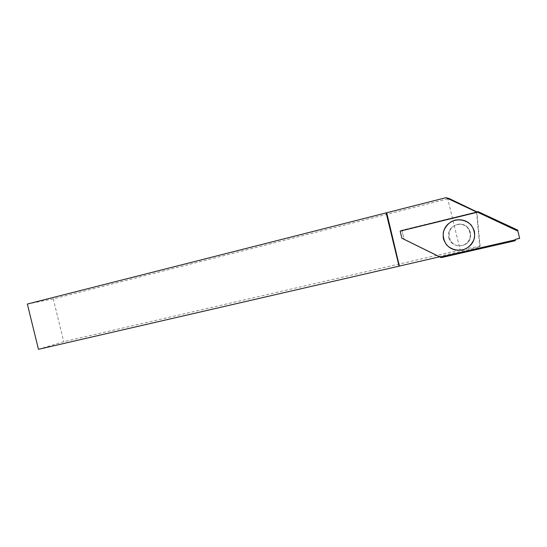 <?xml version="1.0" encoding="UTF-8"?>
<svg xmlns="http://www.w3.org/2000/svg" width="547" height="547" viewBox="0 0 547 547"><rect width="100%" height="100%" fill="white"/><g stroke="black" fill="none" stroke-linecap="round" stroke-linejoin="round"><path stroke-width="0.41" stroke-dasharray="2.73 2.05" d="M517.633 230.075L519.65 238.383M462.311 245.412L460.977 245.637C447.644 247.641 444.342 226.896 457.627 224.585C471.247 221.111 476.122 242.752 462.311 245.412C476.122 242.752 471.247 221.111 457.627 224.585C444.342 226.896 447.644 247.641 460.977 245.637L462.311 245.412M517.633 230.102L478.68 211.826M515.472 239.265L519.609 238.314L515.124 239.565M441.661 257.534L515.322 240.666M442.031 257.425L440.397 257.418M449.053 198.479L447.774 198.848L460.164 249.945L480.15 246.123L479.746 246.998L438.981 256.379L404.042 239.148L401.956 230.362L400.185 231.128L401.409 230.342L476.444 211.976L401.956 230.362L404.042 239.148L440.827 257.288M476.444 211.976L401.956 230.362L477.661 211.839L478.905 211.956M404.042 239.148L401.86 238.205L404.042 239.148M439.289 256.871L403.412 239.176L438.981 256.379M448.602 237.583C450.441 243.196 454.427 245.911 460.547 245.719L461.887 245.494C475.808 242.813 470.892 221.002 457.169 224.509C450.605 226.622 447.747 230.984 448.602 237.583C447.747 230.984 450.605 226.622 457.169 224.509C461.456 223.75 465.059 224.926 467.979 228.031C473.305 233.726 469.702 243.983 461.887 245.494L460.547 245.719C454.427 245.911 450.441 243.196 448.602 237.583M400.185 231.128L401.86 238.205M480.15 246.123L476.875 211.874M460.164 249.945L63.76 341.67L38.461 349.314M447.774 198.848L53.271 298.888L63.76 341.67M53.271 298.888L27.35 304.036M439.576 256.803L438.762 256.611M476.553 212.106L479.746 246.998M441.34 257.589L441.73 257.466M460.977 245.637L460.547 245.719L460.977 245.637M457.627 224.585L457.169 224.509L457.627 224.585"/><path stroke-width="0.82" d="M400.178 231.128L477.538 212.215L478.112 211.648L517.633 230.075L519.65 238.383L515.431 239.347L515.076 239.894L440.144 257.056L401.854 238.205L400.178 231.128L476.239 212.53L476.17 211.819L445.976 197.686L27.35 304.036L38.461 349.314L439.576 256.803L401.854 238.205M439.289 256.871L441.661 257.534L515.315 240.701L515.124 239.565M477.586 212.202L517.893 231.101M455.22 220.051C446.147 223.279 442.208 229.494 443.398 238.69C446.502 247.442 452.834 251.223 462.406 250.034C471.582 246.909 475.589 240.673 474.427 231.326C471.213 222.479 464.813 218.718 455.22 220.051M476.239 212.53L476.444 211.976L478.112 211.648M440.814 257.603L440.103 257.063M515.117 239.798L515.315 240.701M399.365 266.047L386.729 212.776M476.875 211.874L449.053 198.479L445.976 197.686M476.868 211.785L476.17 211.819M386.114 212.804L399.078 266.198M471.131 225.002C466.058 219.908 458.372 218.506 451.678 221.391C447.603 224.031 444.834 227.593 443.35 232.092C442.879 236.769 443.966 241.056 446.632 244.953C451.596 250.027 459.213 251.538 465.976 248.735C470.105 246.136 472.936 242.56 474.468 238.02C474.967 233.268 473.852 228.933 471.131 225.002M519.609 238.314L515.431 239.347M477.538 212.215L478.078 211.648M440.144 257.056L440.875 257.603"/></g></svg>
